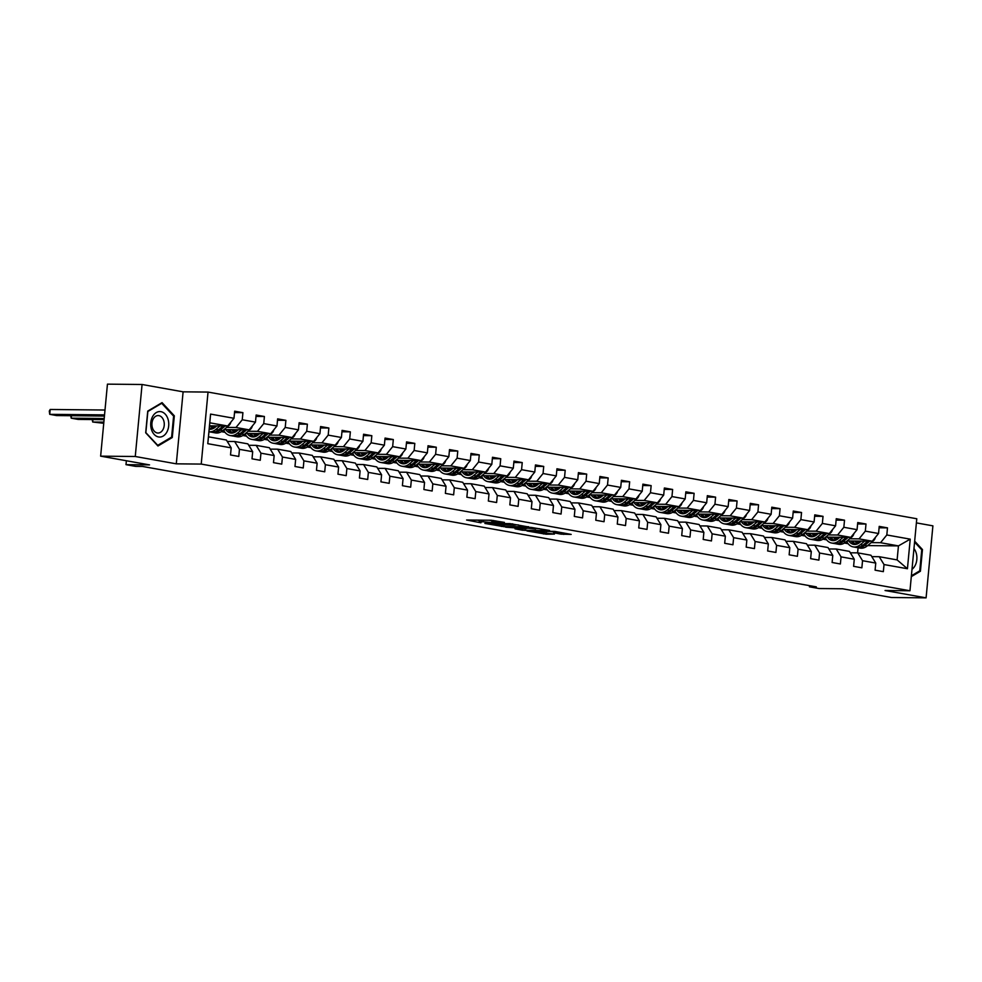 <?xml version="1.0" encoding="UTF-8"?>
<svg xmlns="http://www.w3.org/2000/svg" width="982" height="982" viewBox="0 0 982 982"><rect width="100%" height="100%" fill="white"/><g stroke="black" fill="none" stroke-linecap="round" stroke-linejoin="round"><path stroke-width="1.47" d="M504.404 522.399L491.061 520.251L466.597 520.006L480.947 522.805M495.48 523.099L493.627 522.608L495.48 523.099M561.041 534.147L571.18 534.404L554.67 531.385L526.929 530.955L546.152 534.22L554.449 534.085L532.06 531.434L549.675 531.434L558.414 532.563L553.652 532.76L561.041 534.147L561.188 532.551M504.367 522.719L493.651 521.884L491.847 522.08L493.627 522.608M491.982 520.656L491.724 522.596L493.59 522.927M491.724 522.596L483.058 521.773L479.204 521.945L480.996 522.485M135.258 456.495L176.306 463.835L183.106 391.83L142.071 384.49L135.258 456.495L100.643 456.151L149.534 464.891L126.003 464.658L135.639 466.389L142.562 466.45L816.324 586.88L809.401 586.806L819.049 588.537L842.581 588.77L891.472 597.51L926.087 597.854L932.9 525.849L916.39 522.89M176.306 463.835L201.224 464.081L909.97 590.759L885.052 590.513L926.087 597.854M528.574 526.953L509.916 523.615L484.887 523.443L504.11 526.708L528.598 526.733M522.547 528.832L522.412 530.219L515.034 528.832L525.53 528.635L505.669 527.174L530.943 527.371L549.601 530.476M549.589 530.71L522.412 530.219M100.643 456.151L107.443 384.146L142.071 384.49M201.224 464.081L208.037 392.076L916.783 518.754L909.97 590.759M879.099 527.788L887.483 527.862L879.221 526.389L878.559 533.496L865.326 531.127L866.001 524.02L857.74 522.547L857.065 529.654L843.845 527.285L844.52 520.19L836.259 518.705L835.584 525.812L822.364 523.443L823.026 516.348L814.765 514.863L814.103 521.97L800.87 519.613L801.545 512.506L793.284 511.033L792.609 518.128L779.389 515.771L780.064 508.664L771.803 507.191L771.128 514.286L757.908 511.929L758.57 504.822L750.309 503.349L749.634 510.456L736.414 508.087L737.089 500.98L728.828 499.507L728.153 506.614L714.933 504.245L715.608 497.15L707.335 495.665L706.672 502.772L693.452 500.403L694.114 493.308L685.853 491.822L685.178 498.93L671.958 496.573L672.633 489.466L664.372 487.993L663.697 495.088L650.477 492.731L651.152 485.624L642.879 484.151L642.216 491.245L628.996 488.889L629.658 481.781L621.397 480.308L620.722 487.403L607.502 485.047L608.177 477.939L599.916 476.466L599.241 483.574L586.021 481.205L586.696 474.097L578.423 472.624L577.76 479.732L564.54 477.362L565.202 470.268L556.941 468.782L556.266 475.889L543.046 473.52L543.721 466.425L535.46 464.94L534.785 472.047L521.565 469.691L522.24 462.583L513.967 461.11L513.304 468.205L500.071 465.849L500.746 458.741L492.485 457.268L491.81 464.363L478.59 462.006L479.265 454.899L471.004 453.426L470.329 460.533L457.109 458.164L457.772 451.057L449.51 449.584L448.848 456.691L435.615 454.322L436.29 447.227L428.029 445.742L427.354 452.849L414.134 450.48L414.809 443.385L406.548 441.9L405.873 449.007L392.653 446.65L393.316 439.543L385.054 438.07L384.379 445.165L371.159 442.808L371.834 435.701L363.573 434.228L362.898 441.323L349.678 438.966L350.353 431.859L342.08 430.386L341.417 437.481L328.197 435.124L328.86 428.017L320.598 426.544L319.923 433.651L306.703 431.282L307.378 424.175L299.117 422.702L298.442 429.809L285.222 427.44L285.897 420.345L277.624 418.86L276.961 425.967L263.741 423.598L264.404 416.503L256.142 415.018L255.467 422.125L242.247 419.768L242.922 412.661L234.661 411.188L233.986 418.283L210.578 414.097L207.779 443.68L208.479 436.83L226.388 440.022L231.187 447.866L230.525 454.973L238.786 456.446L239.448 449.339L234.649 441.507L247.869 443.864L252.681 451.708L252.006 458.815L260.267 460.288L260.942 453.181L256.142 445.349L269.363 447.706L274.162 455.55L273.487 462.645L281.748 464.13L282.423 457.023L277.624 449.179L290.844 451.548L295.643 459.392L294.981 466.487L303.242 467.972L303.904 460.865L299.105 453.021L312.325 455.39L317.137 463.222L316.462 470.329L324.723 471.802L325.398 464.707L320.598 456.863L333.819 459.232L338.618 467.064L337.943 474.171L346.204 475.644L346.879 468.549L342.08 460.705L355.3 463.074L360.099 470.906L359.437 478.013L367.698 479.486L368.373 472.379L363.561 464.547L376.781 466.904L381.593 474.748L380.918 481.855L389.179 483.328L389.854 476.221L385.054 468.389L398.275 470.746L403.074 478.59L402.399 485.697L410.672 487.17L411.335 480.063L406.536 472.232L419.756 474.588L424.555 482.432L423.893 489.527L432.154 491.012L432.829 483.905L428.017 476.061L441.237 478.43L446.049 486.274L445.374 493.369L453.635 494.854L454.31 487.747L449.51 479.903L462.731 482.272L467.53 490.104L466.855 497.211L475.128 498.684L475.791 491.589L470.992 483.745L484.212 486.115L489.011 493.946L488.349 501.053L496.61 502.526L497.285 495.431L492.473 487.588L505.705 489.944L510.505 497.788L509.83 504.895L518.091 506.368L518.766 499.261L513.967 491.43L527.187 493.786L531.986 501.63L531.311 508.737L539.584 510.21L540.247 503.103L535.448 495.272L548.668 497.628L553.48 505.472L552.805 512.567L561.066 514.052L561.741 506.945L556.929 499.102L570.161 501.471L574.961 509.314L574.286 516.409L582.547 517.895L583.222 510.787L578.423 502.944L591.643 505.313L596.442 513.144L595.779 520.251L604.04 521.724L604.703 514.629L599.904 506.786L613.124 509.155L617.936 516.986L617.261 524.093L625.522 525.566L626.197 518.471L621.397 510.628L634.618 512.997L639.417 520.828L638.742 527.935L647.003 529.408L647.678 522.301L642.879 514.47L656.099 516.827L660.898 524.67L660.235 531.778L668.497 533.251L669.159 526.143L664.36 518.312L677.58 520.669L682.392 528.512L681.717 535.62L689.978 537.093L690.653 529.985L685.853 522.154L699.074 524.511L703.873 532.354L703.198 539.449L711.459 540.935L712.134 533.827L707.335 525.984L720.555 528.353L725.354 536.197L724.691 543.292L732.953 544.777L733.628 537.67L728.816 529.826L742.036 532.195L746.848 540.026L746.173 547.134L754.434 548.607L755.109 541.512L750.309 533.668L763.53 536.037L768.329 543.868L767.654 550.976L775.927 552.449L776.59 545.354L771.791 537.51L785.011 539.867L789.81 547.711L789.147 554.818L797.409 556.291L798.084 549.183L793.272 541.352L806.492 543.709L811.304 551.553L810.629 558.66L818.89 560.133L819.565 553.026L814.765 545.194L827.986 547.551L832.785 555.395L832.11 562.49L840.383 563.975L841.046 556.868L836.247 549.024L849.467 551.393L854.266 559.237L853.603 566.332L861.865 567.817L862.54 560.71L857.728 552.866L870.96 555.235L875.76 563.067L875.085 570.174L883.346 571.647L884.021 564.552L879.221 556.708L897.118 559.912L898.444 545.894L880.547 542.702L871.218 542.604M887.483 527.862L886.82 534.969L910.228 539.155L907.429 568.738L884.021 564.552M875.76 563.067L862.54 560.71M854.266 559.237L841.046 556.868M832.785 555.395L819.565 553.026M811.304 551.553L798.084 549.183M789.81 547.711L776.59 545.354M768.329 543.868L755.109 541.512M746.848 540.026L733.628 537.67M725.354 536.197L712.134 533.827M703.873 532.354L690.653 529.985M682.392 528.512L669.159 526.143M660.898 524.67L647.678 522.301M639.417 520.828L626.197 518.471M617.936 516.986L604.703 514.629M596.442 513.144L583.222 510.787M574.961 509.314L561.741 506.945M553.48 505.472L540.247 503.103M531.986 501.63L518.766 499.261M510.505 497.788L497.285 495.431M489.011 493.946L475.791 491.589M467.53 490.104L454.31 487.747M446.049 486.274L432.829 483.905M424.555 482.432L411.335 480.063M403.074 478.59L389.854 476.221M381.593 474.748L368.373 472.379M360.099 470.906L346.879 468.549M338.618 467.064L325.398 464.707M317.137 463.222L303.904 460.865M295.643 459.392L282.423 457.023M274.162 455.55L260.942 453.181M252.681 451.708L239.448 449.339M231.187 447.866L207.779 443.68M849.725 538.762L859.054 538.86L872.274 541.217L847.098 540.972M839.831 537.277L838.186 538.652L834.467 538.615M825.727 538.529L823.947 538.517M826.623 539.842L822.965 539.192M850.326 552.792L857.728 552.866M872.274 541.217L878.559 533.496M859.054 538.86L865.326 531.127M828.243 534.92L837.572 535.018L850.793 537.375L825.617 537.129M818.35 533.435L816.705 534.822L812.973 534.773M804.246 534.687L802.466 534.674M805.142 536L801.484 535.35M828.845 548.963L836.247 549.024M850.793 537.375L857.065 529.654M837.572 535.018L843.845 527.285M806.762 531.09L816.091 531.176L829.311 533.545L804.123 533.287M796.868 529.593L795.211 530.98L791.492 530.931M782.764 530.845L780.985 530.832M783.661 532.158L780.003 531.508M807.364 545.12L814.765 545.194M829.311 533.545L835.584 525.812M816.091 531.176L822.364 523.443M785.269 527.248L794.598 527.334L807.818 529.703L782.642 529.458M775.375 525.751L773.73 527.138L769.998 527.088M761.271 527.003L759.491 526.99M762.167 528.316L758.509 527.665M785.87 541.278L793.272 541.352M807.818 529.703L814.103 521.97M794.598 527.334L800.87 519.613M763.787 523.406L773.116 523.492L786.337 525.861L761.16 525.615M753.894 521.908L752.249 523.296L748.517 523.259M739.79 523.173L738.01 523.148M740.686 524.486L737.028 523.823M764.389 537.436L771.791 537.51M786.337 525.861L792.609 518.128M773.116 523.492L779.389 515.771M742.306 519.564L751.635 519.662L764.855 522.019L739.667 521.773M730.768 519.453L727.036 519.417M718.308 519.331L716.529 519.306M719.205 520.644L715.534 519.981M742.895 533.594L750.309 533.668M764.855 522.019L771.128 514.286M751.635 519.662L757.908 511.929M720.813 515.722L730.142 515.82L743.362 518.177L718.186 517.931M710.919 514.237L709.274 515.611L705.542 515.575M696.815 515.489L695.035 515.464M697.711 516.802L694.053 516.151M721.414 529.752L728.816 529.826M743.362 518.177L749.634 510.456M730.142 515.82L736.414 508.087M699.331 511.88L708.66 511.978L721.88 514.335L696.704 514.089M687.793 511.769L684.061 511.732M675.334 511.647L673.554 511.634M676.23 512.96L672.572 512.309M699.933 525.91L707.335 525.984M721.88 514.335L728.153 506.614M708.66 511.978L714.933 504.245M677.85 508.05L687.167 508.136L700.399 510.505L675.211 510.247M667.956 506.552L666.299 507.94L662.58 507.89M653.852 507.804L652.073 507.792M654.736 509.118L651.078 508.467M678.439 522.08L685.853 522.154M700.399 510.505L706.672 502.772M687.167 508.136L693.452 500.403M656.357 504.208L665.686 504.294L678.906 506.663L653.73 506.405M646.463 502.71L644.818 504.097L641.086 504.048M632.359 503.962L630.579 503.95M633.255 505.276L629.597 504.625M656.958 518.238L664.36 518.312M678.906 506.663L685.178 498.93M665.686 504.294L671.958 496.573M634.875 500.366L644.204 500.452L657.424 502.821L632.248 502.575M624.982 498.868L623.325 500.255L619.605 500.219M610.878 500.133L609.098 500.108M611.774 501.434L608.116 500.783M635.477 514.396L642.879 514.47M657.424 502.821L663.697 495.088M644.204 500.452L650.477 492.731M613.382 496.524L622.711 496.622L635.943 498.979L610.755 498.733M603.488 495.026L601.843 496.413L598.124 496.376M589.396 496.291L587.617 496.266M590.28 497.604L586.622 496.941M613.983 510.554L621.397 510.628M635.943 498.979L642.216 491.245M622.711 496.622L628.996 488.889M591.9 492.682L601.23 492.78L614.45 495.137L589.274 494.891M582.007 491.196L580.362 492.571L576.63 492.534M567.903 492.448L566.123 492.424M568.799 493.762L565.141 493.111M592.502 506.712L599.904 506.786M614.45 495.137L620.722 487.403M601.23 492.78L607.502 485.047M570.419 488.84L579.748 488.938L592.968 491.295L567.792 491.049M560.526 487.354L558.868 488.729L555.149 488.692M546.422 488.606L544.642 488.594M547.318 489.92L543.66 489.269M571.021 502.87L578.423 502.944M592.968 491.295L599.241 483.574M579.748 488.938L586.021 481.205M548.926 484.998L558.255 485.096L571.475 487.465L546.299 487.207M537.399 484.887L533.668 484.85M524.94 484.764L523.148 484.752M525.824 486.078L522.166 485.427M549.527 499.04L556.929 499.102M571.475 487.465L577.76 479.732M558.255 485.096L564.54 477.362M527.444 481.168L536.773 481.254L549.994 483.623L524.818 483.365M517.551 479.67L515.906 481.057L512.174 481.008M503.447 480.922L501.667 480.91M504.343 482.236L500.685 481.585M528.046 495.198L535.448 495.272M549.994 483.623L556.266 475.889M536.773 481.254L543.046 473.52M505.963 477.326L515.292 477.412L528.512 479.781L503.324 479.535M496.07 475.828L494.412 477.215L490.693 477.166M481.966 477.08L480.186 477.068M482.862 478.394L479.204 477.743M506.565 491.356L513.967 491.43M528.512 479.781L534.785 472.047M515.292 477.412L521.565 469.691M484.47 473.484L493.799 473.57L507.019 475.939L481.843 475.693M474.576 471.986L472.931 473.373L469.212 473.336M460.472 473.25L458.692 473.226M461.368 474.564L457.71 473.901M485.071 487.514L492.473 487.588M507.019 475.939L513.304 468.205M493.799 473.57L500.071 465.849M462.988 469.642L472.317 469.74L485.538 472.097L460.362 471.851M453.095 468.144L451.45 469.531L447.718 469.494M438.991 469.408L437.211 469.384M439.887 470.722L436.229 470.059M463.59 483.672L470.992 483.745M485.538 472.097L491.81 464.363M472.317 469.74L478.59 462.006M441.507 465.799L450.836 465.898L464.056 468.254L438.868 468.009M429.969 465.689L426.237 465.652M417.51 465.566L415.73 465.542M418.406 466.88L414.748 466.229M442.109 479.83L449.51 479.903M464.056 468.254L470.329 460.533M450.836 465.898L457.109 458.164M420.014 461.957L429.343 462.056L442.563 464.412L417.387 464.167M410.12 460.472L408.475 461.859L404.744 461.81M396.016 461.724L394.236 461.712M396.912 463.038L393.254 462.387M420.615 475.988L428.017 476.061M442.563 464.412L448.848 456.691M429.343 462.056L435.615 454.322M398.532 458.128L407.861 458.213L421.082 460.583L395.906 460.325M386.994 458.005L383.262 457.968M374.535 457.882L372.755 457.87M375.431 459.195L371.773 458.545M399.134 472.158L406.536 472.232M421.082 460.583L427.354 452.849M407.861 458.213L414.134 450.48M377.051 454.285L386.38 454.371L399.6 456.74L374.412 456.483M367.158 452.788L365.5 454.175L361.781 454.126M353.054 454.04L351.274 454.028M353.95 455.353L350.292 454.703M377.64 468.316L385.054 468.389M399.6 456.74L405.873 449.007M386.38 454.371L392.653 446.65M355.558 450.443L364.887 450.529L378.107 452.898L352.931 452.653M345.664 448.946L344.019 450.333L340.288 450.296M331.56 450.21L329.78 450.186M332.456 451.511L328.798 450.861M356.159 464.474L363.561 464.547M378.107 452.898L384.379 445.165M364.887 450.529L371.159 442.808M334.076 446.601L343.405 446.7L356.626 449.056L331.45 448.811M324.183 445.104L322.526 446.491L318.806 446.454M310.079 446.368L308.299 446.344M310.975 447.682L307.317 447.019M334.678 460.632L342.08 460.705M356.626 449.056L362.898 441.323M343.405 446.7L349.678 438.966M312.595 442.759L321.912 442.857L335.144 445.214L309.956 444.969M302.702 441.274L301.044 442.649L297.325 442.612M288.598 442.526L286.818 442.501M289.481 443.839L285.823 443.189M313.184 456.79L320.598 456.863M335.144 445.214L341.417 437.481M321.912 442.857L328.197 435.124M291.102 438.917L300.431 439.015L313.651 441.372L288.475 441.127M281.208 437.432L279.563 438.807L275.832 438.77M267.104 438.684L265.324 438.672M268 439.997L264.342 439.347M291.703 452.947L299.105 453.021M313.651 441.372L319.923 433.651M300.431 439.015L306.703 431.282M269.62 435.075L278.949 435.173L292.17 437.542L266.994 437.285M259.727 433.59L258.07 434.977L254.35 434.928M245.623 434.842L243.843 434.83M246.519 436.155L242.861 435.505M270.222 449.118L277.624 449.179M292.17 437.542L298.442 429.809M278.949 435.173L285.222 427.44M248.139 431.245L257.456 431.331L270.688 433.7L245.5 433.443M236.601 431.123L232.869 431.086M224.142 431L222.362 430.988M225.025 432.313L221.367 431.663M248.728 445.276L256.142 445.349M270.688 433.7L276.961 425.967M257.456 431.331L263.741 423.598M226.646 427.403L235.975 427.489L249.195 429.858L224.019 429.613M216.752 425.906L215.107 427.293L211.375 427.244M227.247 441.434L234.649 441.507M249.195 429.858L255.467 422.125M235.975 427.489L242.247 419.768M210.578 414.097L209.804 422.812L227.714 426.016L209.522 425.832M227.714 426.016L233.986 418.283M183.106 391.83L208.037 392.076M809.512 585.665L809.401 586.806M126.371 460.754L126.003 464.658M209.804 422.812L208.479 436.83M861.324 541.119L859.667 542.494L855.948 542.457M847.221 542.371L845.441 542.346M848.117 543.684L844.459 543.034M867.658 545.599L898.444 545.894L910.228 539.155M857.593 552.866L858.084 547.76M871.82 556.634L879.221 556.708M907.429 568.738L897.118 559.912M880.547 542.702L886.82 534.969M234.526 412.575L242.922 412.661M222.595 430.791L224.019 430.803M256.007 416.417L264.404 416.503M244.088 434.633L245.512 434.645M277.501 420.259L285.897 420.345M265.57 438.475L266.994 438.488M298.982 424.101L307.378 424.175M287.063 442.317L288.475 442.33M320.463 427.943L328.86 428.017M308.544 446.159L309.968 446.172M341.957 431.773L350.353 431.859M330.026 449.989L331.45 450.014M363.438 435.615L371.834 435.701M351.519 453.831L352.943 453.844M384.919 439.457L393.316 439.543M373 457.673L374.424 457.686M406.413 443.299L414.809 443.385M394.482 461.515L395.906 461.528M427.894 447.141L436.29 447.227M415.975 465.358L417.399 465.37M449.388 450.983L457.772 451.057M437.456 469.2L438.88 469.212M470.869 454.813L479.265 454.899M458.938 473.029L460.362 473.054M492.35 458.655L500.746 458.741M480.431 476.871L481.855 476.884M513.844 462.497L522.24 462.583M501.912 480.714L503.336 480.726M535.325 466.34L543.721 466.425M523.394 484.556L524.818 484.568M556.806 470.182L565.202 470.268M544.887 488.398L546.311 488.41M578.3 474.024L586.696 474.097M566.369 492.24L567.792 492.252M599.781 477.866L608.177 477.939M587.85 496.082L589.274 496.094M621.262 481.696L629.658 481.781M609.343 499.912L610.767 499.936M642.756 485.538L651.152 485.624M630.825 503.754L632.248 503.766M664.237 489.38L672.633 489.466M652.306 507.596L653.73 507.608M685.718 493.222L694.114 493.308M673.799 511.438L675.223 511.45M707.212 497.064L715.608 497.15M695.281 515.28L696.704 515.292M728.693 500.906L737.089 500.98M716.774 519.122L718.198 519.134M750.174 504.736L758.57 504.822M738.255 522.952L739.679 522.976M771.668 508.578L780.064 508.664M759.737 526.794L761.16 526.806M793.149 512.42L801.545 512.506M781.23 530.636L782.654 530.648M814.63 516.262L823.026 516.348M802.711 534.478L804.135 534.49M836.124 520.104L844.52 520.19M824.193 538.32L825.617 538.332M857.605 523.946L866.001 524.02M845.686 542.162L847.11 542.174M157.955 446L172.28 437.53L174.33 415.84L162.055 402.632L147.742 411.09L145.692 432.78L157.955 446M911.308 576.63L920.416 571.242L922.466 549.564L914.659 541.156M173.348 415.84L174.33 415.84M170.942 437.518L172.28 437.53M921.497 549.552L922.466 549.564M919.078 571.229L920.416 571.242M491.908 520.644L488.913 520.227M476.957 520.104L479.339 520.534M515.967 524.879L518.398 524.904M512.211 524.118L488.447 523.774L499.47 525.051L514.151 525.198L515.955 525.014L512.236 523.811M539.413 528.66L537.338 528.647M526.782 528.537L526.107 528.525M535.816 528.967L522.338 527.678L535.816 528.967M215.107 427.293A12.459 8.728 100.1 0 1 209.203 429.195M105 410.022L50.192 409.469L49.726 414.343L104.546 414.883M220.029 425.942L215.893 429.416A15.012 10.52 100.1 0 1 208.97 431.736M230.831 422.174A5.192 3.646 100.1 0 1 228.929 425.488L222.779 430.644A15.012 10.52 100.1 0 1 215.5 432.915L212.885 432.448A15.012 10.52 -79.9 0 0 220.164 430.177L225.148 425.992M104.436 416.049L56.612 415.57L49.726 414.343L49.284 411.102L50.192 409.469M212.689 428.766A12.459 8.728 100.1 0 1 210.578 425.844M223.172 425.967L218.507 429.883A15.012 10.52 100.1 0 1 211.228 432.154L208.957 431.749M209.252 428.655A12.459 8.728 -79.9 0 0 210.394 429.269M212.063 432.252A15.012 10.52 -79.9 0 0 212.885 432.448M211.265 429.171A12.459 8.728 100.1 0 1 209.362 427.563M166.891 432.019A12.754 9.034 90.6 0 0 165.246 414.159A12.754 9.034 90.6 0 0 152.578 416.601A12.754 9.034 90.6 0 0 154.223 434.461A12.754 9.034 90.6 0 0 166.891 432.019M162.987 429.576A8.728 6.187 90.6 0 0 163.663 420.443A8.728 6.187 90.6 0 0 158.176 415.57A8.728 6.187 90.6 0 0 153.192 419.019A8.728 6.187 90.6 0 0 152.529 428.152A8.728 6.187 90.6 0 0 158.004 433.025A8.728 6.187 90.6 0 0 162.987 429.576M145.864 432.51L147.852 411.507L161.723 403.295L173.605 416.11L171.617 437.113L157.746 445.325L145.717 432.51M160.938 403.295L161.723 403.295M914.573 542.101L921.742 549.822L919.753 570.837L911.394 575.783M911.996 569.327A12.754 9.034 90.6 0 0 913.96 548.557M238.233 429.748L236.588 431.135A12.459 8.728 100.1 0 1 230.549 433.013A12.459 8.728 100.1 0 1 225.823 429.625M71.453 415.717L71.22 418.185L104.202 418.504M241.523 429.785L237.374 433.258A15.012 10.52 100.1 0 1 230.107 435.529A15.012 10.52 100.1 0 1 223.589 429.969M252.313 426.016A5.192 3.646 100.1 0 1 250.41 429.33L244.26 434.486A15.012 10.52 100.1 0 1 236.993 436.757L234.367 436.29A15.012 10.52 -79.9 0 0 241.646 434.019L246.642 429.834M104.092 419.67L78.106 419.412L71.22 418.185L70.692 415.705M234.182 432.608A12.459 8.728 100.1 0 1 232.059 429.686M244.653 429.809L239.989 433.725A15.012 10.52 100.1 0 1 232.722 435.996L230.107 435.529M228.168 429.65A12.459 8.728 -79.9 0 0 231.887 433.099M233.556 436.094A15.012 10.52 -79.9 0 0 234.367 436.29M232.759 433.013A12.459 8.728 100.1 0 1 229.665 429.662M258.07 434.977A12.459 8.728 100.1 0 1 252.043 436.855A12.459 8.728 100.1 0 1 247.304 433.467M92.934 419.56L92.701 422.014L103.859 422.125M263.004 433.614L258.867 437.1A15.012 10.52 100.1 0 1 251.588 439.359A15.012 10.52 100.1 0 1 245.07 433.811M273.806 429.846A5.192 3.646 100.1 0 1 271.904 433.172L265.754 438.328A15.012 10.52 100.1 0 1 258.475 440.599L255.86 440.132A15.012 10.52 -79.9 0 0 263.127 437.862L268.123 433.676M103.748 423.291L92.701 422.014L92.185 419.547M255.664 436.438A12.459 8.728 100.1 0 1 253.54 433.528M266.147 433.651L261.482 437.567A15.012 10.52 100.1 0 1 254.203 439.838L251.588 439.359M249.649 433.492A12.459 8.728 -79.9 0 0 253.368 436.941M255.038 439.936A15.012 10.52 -79.9 0 0 255.86 440.132M254.24 436.855A12.459 8.728 100.1 0 1 251.147 433.504M279.563 438.807A12.459 8.728 100.1 0 1 273.524 440.697A12.459 8.728 100.1 0 1 268.798 437.309M284.498 437.456L280.349 440.943A15.012 10.52 100.1 0 1 273.07 443.201A15.012 10.52 100.1 0 1 266.564 437.641M295.287 433.688A5.192 3.646 100.1 0 1 293.385 437.002L287.235 442.17A15.012 10.52 100.1 0 1 279.956 444.441L277.341 443.962A15.012 10.52 -79.9 0 0 284.62 441.704L289.616 437.506M277.145 440.28A12.459 8.728 100.1 0 1 275.034 437.371M287.628 437.493L282.963 441.409A15.012 10.52 100.1 0 1 275.684 443.668L273.07 443.201M271.142 437.334A12.459 8.728 -79.9 0 0 274.862 440.783M276.531 443.778A15.012 10.52 -79.9 0 0 277.341 443.962M275.721 440.697A12.459 8.728 100.1 0 1 272.64 437.346M301.044 442.649A12.459 8.728 100.1 0 1 295.005 444.539A12.459 8.728 100.1 0 1 290.279 441.151M305.979 441.299L301.83 444.772A15.012 10.52 100.1 0 1 294.563 447.043A15.012 10.52 100.1 0 1 288.045 441.483M316.781 437.53A5.192 3.646 100.1 0 1 314.866 440.844L308.716 446.012A15.012 10.52 100.1 0 1 301.449 448.271L298.823 447.804A15.012 10.52 -79.9 0 0 306.102 445.546L311.098 441.348M298.638 444.122A12.459 8.728 100.1 0 1 296.515 441.213M309.109 441.335L304.445 445.251A15.012 10.52 100.1 0 1 297.178 447.51L294.563 447.043M292.624 441.163A12.459 8.728 -79.9 0 0 296.343 444.625M298.012 447.608A15.012 10.52 -79.9 0 0 298.823 447.804M297.215 444.527A12.459 8.728 100.1 0 1 294.121 441.188M322.526 446.491A12.459 8.728 100.1 0 1 316.499 448.369A12.459 8.728 100.1 0 1 311.76 444.981M327.46 445.141L323.323 448.614A15.012 10.52 100.1 0 1 316.044 450.885A15.012 10.52 100.1 0 1 309.526 445.325M338.262 441.372A5.192 3.646 100.1 0 1 336.36 444.686L330.21 449.854A15.012 10.52 100.1 0 1 322.931 452.113L320.316 451.646A15.012 10.52 -79.9 0 0 327.583 449.375L332.579 445.19M320.12 447.964A12.459 8.728 100.1 0 1 317.996 445.042M330.603 445.177L325.938 449.081A15.012 10.52 100.1 0 1 318.659 451.352L316.044 450.885M314.117 445.006A12.459 8.728 -79.9 0 0 317.824 448.467M319.494 451.45A15.012 10.52 -79.9 0 0 320.316 451.646M318.696 448.369A12.459 8.728 100.1 0 1 315.603 445.018M344.019 450.333A12.459 8.728 100.1 0 1 337.98 452.211A12.459 8.728 100.1 0 1 333.254 448.823M348.954 448.983L344.805 452.457A15.012 10.52 100.1 0 1 337.526 454.727A15.012 10.52 100.1 0 1 331.02 449.167M359.743 445.214A5.192 3.646 100.1 0 1 357.841 448.529L351.691 453.684A15.012 10.52 100.1 0 1 344.412 455.955L341.797 455.488A15.012 10.52 -79.9 0 0 349.076 453.218L354.072 449.032M341.601 451.806A12.459 8.728 100.1 0 1 339.49 448.884M352.084 449.007L347.419 452.923A15.012 10.52 100.1 0 1 340.153 455.194L337.526 454.727M335.599 448.848A12.459 8.728 -79.9 0 0 339.318 452.309M340.987 455.292A15.012 10.52 -79.9 0 0 341.797 455.488M340.177 452.211A12.459 8.728 100.1 0 1 337.096 448.86M365.5 454.175A12.459 8.728 100.1 0 1 359.461 456.053A12.459 8.728 100.1 0 1 354.735 452.665M370.435 452.825L366.286 456.299A15.012 10.52 100.1 0 1 359.019 458.569A15.012 10.52 100.1 0 1 352.501 453.009M381.237 449.056A5.192 3.646 100.1 0 1 379.322 452.371L373.172 457.526A15.012 10.52 100.1 0 1 365.905 459.797L363.291 459.33A15.012 10.52 -79.9 0 0 370.558 457.06L375.554 452.874M363.095 455.648A12.459 8.728 100.1 0 1 360.971 452.727M373.577 452.849L368.913 456.765A15.012 10.52 100.1 0 1 361.634 459.036L359.019 458.569M357.08 452.69A12.459 8.728 -79.9 0 0 360.799 456.151M362.468 459.134A15.012 10.52 -79.9 0 0 363.291 459.33M361.671 456.053A12.459 8.728 100.1 0 1 358.577 452.702M388.639 456.63L386.994 458.017A12.459 8.728 100.1 0 1 380.955 459.895A12.459 8.728 100.1 0 1 376.216 456.507M391.916 456.667L387.78 460.141A15.012 10.52 100.1 0 1 380.5 462.412A15.012 10.52 100.1 0 1 373.995 456.851M402.718 452.898A5.192 3.646 100.1 0 1 400.816 456.213L394.666 461.368A15.012 10.52 100.1 0 1 387.387 463.639L384.772 463.173A15.012 10.52 -79.9 0 0 392.039 460.902L397.035 456.716M384.576 459.478A12.459 8.728 100.1 0 1 382.452 456.569M395.059 456.691L390.394 460.607A15.012 10.52 100.1 0 1 383.115 462.878L380.5 462.412M378.573 456.532A12.459 8.728 -79.9 0 0 382.28 459.981M383.95 462.976A15.012 10.52 -79.9 0 0 384.772 463.173M383.152 459.895A12.459 8.728 100.1 0 1 380.071 456.544M408.475 461.859A12.459 8.728 100.1 0 1 402.436 463.737A12.459 8.728 100.1 0 1 397.71 460.349M413.41 460.497L409.261 463.983A15.012 10.52 100.1 0 1 401.982 466.241A15.012 10.52 100.1 0 1 395.476 460.693M424.199 456.728A5.192 3.646 100.1 0 1 422.297 460.042L416.147 465.21A15.012 10.52 100.1 0 1 408.868 467.481L406.253 467.015A15.012 10.52 -79.9 0 0 413.532 464.744L418.528 460.558M406.057 463.32A12.459 8.728 100.1 0 1 403.946 460.411M416.54 460.533L411.875 464.449A15.012 10.52 100.1 0 1 404.609 466.708L401.982 466.241M400.055 460.374A12.459 8.728 -79.9 0 0 403.774 463.823M405.443 466.818A15.012 10.52 -79.9 0 0 406.253 467.015M404.633 463.737A12.459 8.728 100.1 0 1 401.552 460.386M431.614 464.314L429.956 465.689A12.459 8.728 100.1 0 1 423.917 467.579A12.459 8.728 100.1 0 1 419.191 464.191M434.891 464.339L430.742 467.825A15.012 10.52 100.1 0 1 423.475 470.083A15.012 10.52 100.1 0 1 416.957 464.523M445.693 460.57A5.192 3.646 100.1 0 1 443.778 463.885L437.628 469.052A15.012 10.52 100.1 0 1 430.362 471.311L427.747 470.844A15.012 10.52 -79.9 0 0 435.014 468.586L440.01 464.388M427.551 467.162A12.459 8.728 100.1 0 1 425.427 464.253M438.033 464.376L433.369 468.291A15.012 10.52 100.1 0 1 426.09 470.55L423.475 470.083M421.536 464.204A12.459 8.728 -79.9 0 0 425.255 467.665M426.925 470.648A15.012 10.52 -79.9 0 0 427.747 470.844M426.127 467.567A12.459 8.728 100.1 0 1 423.033 464.228M451.45 469.531A12.459 8.728 100.1 0 1 445.411 471.421A12.459 8.728 100.1 0 1 440.673 468.021M456.372 468.181L452.236 471.655A15.012 10.52 100.1 0 1 444.956 473.925A15.012 10.52 100.1 0 1 438.451 468.365M467.174 464.412A5.192 3.646 100.1 0 1 465.272 467.727L459.122 472.894A15.012 10.52 100.1 0 1 451.843 475.153L449.228 474.687A15.012 10.52 -79.9 0 0 456.507 472.428L461.491 468.23M449.032 471.004A12.459 8.728 100.1 0 1 446.908 468.083M459.515 468.218L454.85 472.121A15.012 10.52 100.1 0 1 447.571 474.392L444.956 473.925M443.029 468.046A12.459 8.728 -79.9 0 0 446.736 471.507M448.406 474.49A15.012 10.52 -79.9 0 0 449.228 474.687M447.608 471.409A12.459 8.728 100.1 0 1 444.527 468.07M472.931 473.373A12.459 8.728 100.1 0 1 466.892 475.251A12.459 8.728 100.1 0 1 462.166 471.863M477.866 472.023L473.717 475.497A15.012 10.52 100.1 0 1 466.438 477.768A15.012 10.52 100.1 0 1 459.932 472.207M488.655 468.254A5.192 3.646 100.1 0 1 486.753 471.569L480.603 476.724A15.012 10.52 100.1 0 1 473.324 478.995L470.709 478.529A15.012 10.52 -79.9 0 0 477.988 476.258L482.984 472.072M470.513 474.846A12.459 8.728 100.1 0 1 468.402 471.925M480.996 472.047L476.331 475.963A15.012 10.52 100.1 0 1 469.065 478.234L466.438 477.768M464.511 471.888A12.459 8.728 -79.9 0 0 468.23 475.349M469.899 478.332A15.012 10.52 -79.9 0 0 470.709 478.529M469.101 475.251A12.459 8.728 100.1 0 1 466.008 471.9M494.412 477.215A12.459 8.728 100.1 0 1 488.373 479.093A12.459 8.728 100.1 0 1 483.647 475.705M499.347 475.865L495.198 479.339A15.012 10.52 100.1 0 1 487.931 481.61A15.012 10.52 100.1 0 1 481.413 476.049M510.149 472.097A5.192 3.646 100.1 0 1 508.246 475.411L502.084 480.566A15.012 10.52 100.1 0 1 494.818 482.837L492.203 482.371A15.012 10.52 -79.9 0 0 499.47 480.1L504.466 475.914M492.007 478.688A12.459 8.728 100.1 0 1 489.883 475.767M502.489 475.889L497.825 479.805A15.012 10.52 100.1 0 1 490.546 482.076L487.931 481.61M485.992 475.73A12.459 8.728 -79.9 0 0 489.711 479.191M491.381 482.174A15.012 10.52 -79.9 0 0 492.203 482.371M490.583 479.093A12.459 8.728 100.1 0 1 487.489 475.742M515.906 481.057A12.459 8.728 100.1 0 1 509.867 482.935A12.459 8.728 100.1 0 1 505.141 479.547M520.828 479.707L516.692 483.181A15.012 10.52 100.1 0 1 509.413 485.452A15.012 10.52 100.1 0 1 502.907 479.891M531.63 475.939A5.192 3.646 100.1 0 1 529.728 479.253L523.578 484.408A15.012 10.52 100.1 0 1 516.299 486.679L513.684 486.213A15.012 10.52 -79.9 0 0 520.963 483.942L525.947 479.756M513.488 482.53A12.459 8.728 100.1 0 1 511.377 479.609M523.971 479.732L519.306 483.647A15.012 10.52 100.1 0 1 512.027 485.918L509.413 485.452M507.485 479.572A12.459 8.728 -79.9 0 0 511.192 483.021M512.862 486.016A15.012 10.52 -79.9 0 0 513.684 486.213M512.064 482.935A12.459 8.728 100.1 0 1 508.983 479.584M539.032 483.512L537.387 484.899A12.459 8.728 100.1 0 1 531.348 486.777A12.459 8.728 100.1 0 1 526.622 483.39M542.322 483.537L538.173 487.023A15.012 10.52 100.1 0 1 530.906 489.282A15.012 10.52 100.1 0 1 524.388 483.733M553.112 479.768A5.192 3.646 100.1 0 1 551.209 483.095L545.059 488.25A15.012 10.52 100.1 0 1 537.792 490.521L535.165 490.055A15.012 10.52 -79.9 0 0 542.445 487.784L547.44 483.598M534.981 486.36A12.459 8.728 100.1 0 1 532.858 483.451M545.452 483.574L540.787 487.489A15.012 10.52 100.1 0 1 533.521 489.76L530.906 489.282M528.967 483.414A12.459 8.728 -79.9 0 0 532.686 486.863M534.355 489.858A15.012 10.52 -79.9 0 0 535.165 490.055M533.557 486.777A12.459 8.728 100.1 0 1 530.464 483.426M558.868 488.729A12.459 8.728 100.1 0 1 552.829 490.619A12.459 8.728 100.1 0 1 548.103 487.232M563.803 487.379L559.654 490.865A15.012 10.52 100.1 0 1 552.387 493.124A15.012 10.52 100.1 0 1 545.869 487.563M574.605 483.61A5.192 3.646 100.1 0 1 572.702 486.925L566.54 492.092A15.012 10.52 100.1 0 1 559.274 494.363L556.659 493.885A15.012 10.52 -79.9 0 0 563.926 491.626L568.922 487.428M556.463 490.202A12.459 8.728 100.1 0 1 554.339 487.293M566.945 487.416L562.281 491.331A15.012 10.52 100.1 0 1 555.002 493.59L552.387 493.124M550.448 487.256A12.459 8.728 -79.9 0 0 554.167 490.705M555.837 493.7A15.012 10.52 -79.9 0 0 556.659 493.885M555.039 490.619A12.459 8.728 100.1 0 1 551.945 487.268M580.362 492.571A12.459 8.728 100.1 0 1 574.323 494.462A12.459 8.728 100.1 0 1 569.597 491.074M585.284 491.221L581.148 494.695A15.012 10.52 100.1 0 1 573.869 496.966A15.012 10.52 100.1 0 1 567.363 491.405M596.086 487.453A5.192 3.646 100.1 0 1 594.184 490.767L588.034 495.935A15.012 10.52 100.1 0 1 580.755 498.193L578.14 497.727A15.012 10.52 -79.9 0 0 585.419 495.468L590.403 491.27M577.944 494.044A12.459 8.728 100.1 0 1 575.833 491.135M588.427 491.258L583.762 495.173A15.012 10.52 100.1 0 1 576.483 497.432L573.869 496.966M571.941 491.086A12.459 8.728 -79.9 0 0 575.648 494.547M577.318 497.53A15.012 10.52 -79.9 0 0 578.14 497.727M576.52 494.449A12.459 8.728 100.1 0 1 573.439 491.11M601.843 496.413A12.459 8.728 100.1 0 1 595.804 498.291A12.459 8.728 100.1 0 1 591.078 494.903M606.778 495.063L602.629 498.537A15.012 10.52 100.1 0 1 595.362 500.808A15.012 10.52 100.1 0 1 588.844 495.247M617.568 491.295A5.192 3.646 100.1 0 1 615.665 494.609L609.515 499.777A15.012 10.52 100.1 0 1 602.248 502.035L599.621 501.569A15.012 10.52 -79.9 0 0 606.901 499.298L611.896 495.112M599.437 497.886A12.459 8.728 100.1 0 1 597.314 494.965M609.908 495.1L605.243 499.003A15.012 10.52 100.1 0 1 597.977 501.274L595.362 500.808M593.423 494.928A12.459 8.728 -79.9 0 0 597.142 498.39M598.811 501.372A15.012 10.52 -79.9 0 0 599.621 501.569M598.013 498.291A12.459 8.728 100.1 0 1 594.92 494.94M623.325 500.255A12.459 8.728 100.1 0 1 617.285 502.133A12.459 8.728 100.1 0 1 612.559 498.746M628.259 498.905L624.122 502.379A15.012 10.52 100.1 0 1 616.843 504.65A15.012 10.52 100.1 0 1 610.325 499.089M639.061 495.137A5.192 3.646 100.1 0 1 637.158 498.451L631.009 503.606A15.012 10.52 100.1 0 1 623.73 505.877L621.115 505.411A15.012 10.52 -79.9 0 0 628.382 503.14L633.378 498.954M620.919 501.728A12.459 8.728 100.1 0 1 618.795 498.807M631.401 498.93L626.737 502.845A15.012 10.52 100.1 0 1 619.458 505.116L616.843 504.65M614.904 498.77A12.459 8.728 -79.9 0 0 618.623 502.232M620.293 505.214A15.012 10.52 -79.9 0 0 621.115 505.411M619.495 502.133A12.459 8.728 100.1 0 1 616.401 498.782M644.818 504.097A12.459 8.728 100.1 0 1 638.779 505.976A12.459 8.728 100.1 0 1 634.053 502.588M649.74 502.747L645.604 506.221A15.012 10.52 100.1 0 1 638.325 508.492A15.012 10.52 100.1 0 1 631.819 502.931M660.542 498.979A5.192 3.646 100.1 0 1 658.64 502.293L652.49 507.448A15.012 10.52 100.1 0 1 645.211 509.719L642.596 509.253A15.012 10.52 -79.9 0 0 649.875 506.982L654.859 502.796M642.4 505.57A12.459 8.728 100.1 0 1 640.289 502.649M652.883 502.772L648.218 506.687A15.012 10.52 100.1 0 1 640.939 508.958L638.325 508.492M636.397 502.612A12.459 8.728 -79.9 0 0 640.117 506.074M641.774 509.057A15.012 10.52 -79.9 0 0 642.596 509.253M640.976 505.976A12.459 8.728 100.1 0 1 637.895 502.624M666.299 507.94A12.459 8.728 100.1 0 1 660.26 509.818A12.459 8.728 100.1 0 1 655.534 506.43M671.234 506.589L667.085 510.063A15.012 10.52 100.1 0 1 659.818 512.322A15.012 10.52 100.1 0 1 653.3 506.773M682.024 502.821A5.192 3.646 100.1 0 1 680.121 506.135L673.971 511.291A15.012 10.52 100.1 0 1 666.704 513.561L664.077 513.095A15.012 10.52 -79.9 0 0 671.357 510.824L676.352 506.638M663.893 509.4A12.459 8.728 100.1 0 1 661.77 506.491M674.364 506.614L669.699 510.53A15.012 10.52 100.1 0 1 662.433 512.8L659.818 512.322M657.879 506.454A12.459 8.728 -79.9 0 0 661.598 509.904M663.267 512.899A15.012 10.52 -79.9 0 0 664.077 513.095M662.469 509.818A12.459 8.728 100.1 0 1 659.376 506.467M689.438 510.395L687.781 511.782A12.459 8.728 100.1 0 1 681.754 513.66A12.459 8.728 100.1 0 1 677.015 510.272M692.715 510.419L688.578 513.905A15.012 10.52 100.1 0 1 681.299 516.164A15.012 10.52 100.1 0 1 674.781 510.615M703.517 506.651A5.192 3.646 100.1 0 1 701.614 509.965L695.465 515.133A15.012 10.52 100.1 0 1 688.186 517.404L685.571 516.937A15.012 10.52 -79.9 0 0 692.838 514.666L697.834 510.48M685.375 513.242A12.459 8.728 100.1 0 1 683.251 510.333M695.857 510.456L691.193 514.372A15.012 10.52 100.1 0 1 683.914 516.63L681.299 516.164M679.36 510.296A12.459 8.728 -79.9 0 0 683.079 513.746M684.749 516.741A15.012 10.52 -79.9 0 0 685.571 516.937M683.951 513.66A12.459 8.728 100.1 0 1 680.857 510.309M709.274 515.611A12.459 8.728 100.1 0 1 703.235 517.502A12.459 8.728 100.1 0 1 698.509 514.114M714.209 514.261L710.06 517.735A15.012 10.52 100.1 0 1 702.781 520.006A15.012 10.52 100.1 0 1 696.275 514.445M724.998 510.493A5.192 3.646 100.1 0 1 723.096 513.807L716.946 518.975A15.012 10.52 100.1 0 1 709.667 521.233L707.052 520.767A15.012 10.52 -79.9 0 0 714.331 518.508L719.327 514.31M706.856 517.084A12.459 8.728 100.1 0 1 704.745 514.175M717.339 514.298L712.674 518.214A15.012 10.52 100.1 0 1 705.407 520.472L702.781 520.006M700.853 514.126A12.459 8.728 -79.9 0 0 704.573 517.588M706.242 520.57A15.012 10.52 -79.9 0 0 707.052 520.767M705.432 517.489A12.459 8.728 100.1 0 1 702.351 514.151M732.412 518.066L730.755 519.453A12.459 8.728 100.1 0 1 724.716 521.344A12.459 8.728 100.1 0 1 719.99 517.944M735.69 518.103L731.541 521.577A15.012 10.52 100.1 0 1 724.274 523.848A15.012 10.52 100.1 0 1 717.756 518.287M746.492 514.335A5.192 3.646 100.1 0 1 744.577 517.649L738.427 522.817A15.012 10.52 100.1 0 1 731.16 525.075L728.546 524.609A15.012 10.52 -79.9 0 0 735.813 522.35L740.809 518.152M728.349 520.926A12.459 8.728 100.1 0 1 726.226 518.005M738.82 518.14L734.155 522.043A15.012 10.52 100.1 0 1 726.889 524.314L724.274 523.848M722.335 517.968A12.459 8.728 -79.9 0 0 726.054 521.43M727.723 524.413A15.012 10.52 -79.9 0 0 728.546 524.609M726.926 521.332A12.459 8.728 100.1 0 1 723.832 517.993M752.249 523.296A12.459 8.728 100.1 0 1 746.21 525.174A12.459 8.728 100.1 0 1 741.471 521.786M757.171 521.945L753.034 525.419A15.012 10.52 100.1 0 1 745.755 527.69A15.012 10.52 100.1 0 1 739.25 522.129M767.973 518.177A5.192 3.646 100.1 0 1 766.07 521.491L759.921 526.647A15.012 10.52 100.1 0 1 752.642 528.917L750.027 528.451A15.012 10.52 -79.9 0 0 757.294 526.18L762.29 521.994M749.831 524.769A12.459 8.728 100.1 0 1 747.707 521.847M760.313 521.97L755.649 525.886A15.012 10.52 100.1 0 1 748.37 528.156L745.755 527.69M743.828 521.81A12.459 8.728 -79.9 0 0 747.535 525.272M749.205 528.255A15.012 10.52 -79.9 0 0 750.027 528.451M748.407 525.174A12.459 8.728 100.1 0 1 745.326 521.823M773.73 527.138A12.459 8.728 100.1 0 1 767.691 529.016A12.459 8.728 100.1 0 1 762.965 525.628M778.665 525.787L774.516 529.261A15.012 10.52 100.1 0 1 767.237 531.532A15.012 10.52 100.1 0 1 760.731 525.971M789.454 522.019A5.192 3.646 100.1 0 1 787.552 525.333L781.402 530.489A15.012 10.52 100.1 0 1 774.123 532.76L771.508 532.293A15.012 10.52 -79.9 0 0 778.787 530.022L783.783 525.836M771.312 528.611A12.459 8.728 100.1 0 1 769.201 525.689M781.795 525.812L777.13 529.728A15.012 10.52 100.1 0 1 769.863 531.999L767.237 531.532M765.309 525.652A12.459 8.728 -79.9 0 0 769.029 529.114M770.698 532.097A15.012 10.52 -79.9 0 0 771.508 532.293M769.888 529.016A12.459 8.728 100.1 0 1 766.807 525.665M795.211 530.98A12.459 8.728 100.1 0 1 789.172 532.858A12.459 8.728 100.1 0 1 784.446 529.47M800.146 529.629L795.997 533.103A15.012 10.52 100.1 0 1 788.73 535.374A15.012 10.52 100.1 0 1 782.212 529.814M810.948 525.861A5.192 3.646 100.1 0 1 809.033 529.175L802.883 534.331A15.012 10.52 100.1 0 1 795.616 536.602L793.002 536.135A15.012 10.52 -79.9 0 0 800.269 533.864L805.265 529.679M792.805 532.453A12.459 8.728 100.1 0 1 790.682 529.531M803.288 529.654L798.624 533.57A15.012 10.52 100.1 0 1 791.345 535.841L788.73 535.374M786.791 529.494A12.459 8.728 -79.9 0 0 790.51 532.944M792.179 535.939A15.012 10.52 -79.9 0 0 793.002 536.135M791.382 532.858A12.459 8.728 100.1 0 1 788.288 529.507M816.705 534.822A12.459 8.728 100.1 0 1 810.666 536.7A12.459 8.728 100.1 0 1 805.927 533.312M821.627 533.459L817.49 536.945A15.012 10.52 100.1 0 1 810.211 539.204A15.012 10.52 100.1 0 1 803.706 533.656M832.429 529.691A5.192 3.646 100.1 0 1 830.527 533.017L824.377 538.173A15.012 10.52 100.1 0 1 817.098 540.444L814.483 539.977A15.012 10.52 -79.9 0 0 821.762 537.706L826.746 533.521M814.287 536.282A12.459 8.728 100.1 0 1 812.163 533.373M824.77 533.496L820.105 537.412A15.012 10.52 100.1 0 1 812.826 539.683L810.211 539.204M808.284 533.336A12.459 8.728 -79.9 0 0 811.991 536.786M813.661 539.781A15.012 10.52 -79.9 0 0 814.483 539.977M812.863 536.7A12.459 8.728 100.1 0 1 809.782 533.349M838.186 538.652A12.459 8.728 100.1 0 1 832.147 540.542A12.459 8.728 100.1 0 1 827.421 537.154M843.121 537.301L838.972 540.787A15.012 10.52 100.1 0 1 831.693 543.046A15.012 10.52 100.1 0 1 825.187 537.485M853.91 533.533A5.192 3.646 100.1 0 1 852.008 536.847L845.858 542.015A15.012 10.52 100.1 0 1 838.579 544.286L835.964 543.807A15.012 10.52 -79.9 0 0 843.243 541.548L848.239 537.35M835.768 540.125A12.459 8.728 100.1 0 1 833.657 537.215M846.251 537.338L841.586 541.254A15.012 10.52 100.1 0 1 834.319 543.512L831.693 543.046M829.765 537.179A12.459 8.728 -79.9 0 0 833.485 540.628M835.154 543.623A15.012 10.52 -79.9 0 0 835.964 543.807M834.356 540.542A12.459 8.728 100.1 0 1 831.263 537.191M859.667 542.494A12.459 8.728 100.1 0 1 853.628 544.384A12.459 8.728 100.1 0 1 848.902 540.996M864.602 541.143L860.453 544.617A15.012 10.52 100.1 0 1 853.186 546.888A15.012 10.52 100.1 0 1 846.668 541.327M875.404 537.375A5.192 3.646 100.1 0 1 873.501 540.689L867.339 545.857A15.012 10.52 100.1 0 1 860.072 548.116L857.458 547.649A15.012 10.52 -79.9 0 0 864.725 545.391L869.721 541.192M857.261 543.967A12.459 8.728 100.1 0 1 855.138 541.057M867.744 541.18L863.08 545.096A15.012 10.52 100.1 0 1 855.801 547.355L853.186 546.888M851.247 541.008A12.459 8.728 -79.9 0 0 854.966 544.47M856.635 547.453A15.012 10.52 -79.9 0 0 857.458 547.649M855.838 544.372A12.459 8.728 100.1 0 1 852.744 541.033M495.787 520.865L495.689 521.908M493.786 520.509L493.651 521.884M483.205 520.165L483.058 521.773M481.168 520.153L481.02 521.761M504.257 525.1L504.11 526.708M501.532 525.075L501.397 526.45M525.284 528.856L525.125 530.464M546.299 532.686L546.152 534.22M543.574 532.588L543.439 533.975M563.877 533.03L563.754 534.404M218.507 429.883L215.893 429.416M222.779 430.644L220.164 430.177M228.929 425.488L228.241 425.366M239.989 433.725L237.374 433.258M244.26 434.486L241.646 434.019M250.41 429.33L249.723 429.208M261.482 437.567L258.867 437.1M265.754 438.328L263.127 437.862M271.904 433.172L271.216 433.05M282.963 441.409L280.349 440.943M287.235 442.17L284.62 441.704M293.385 437.002L292.697 436.88M304.445 445.251L301.83 444.772M308.716 446.012L306.102 445.546M314.866 440.844L314.179 440.722M325.938 449.081L323.323 448.614M330.21 449.854L327.583 449.375M336.36 444.686L335.672 444.564M347.419 452.923L344.805 452.457M351.691 453.684L349.076 453.218M357.841 448.529L357.153 448.406M368.913 456.765L366.286 456.299M373.172 457.526L370.558 457.06M379.322 452.371L378.635 452.248M390.394 460.607L387.78 460.141M394.666 461.368L392.039 460.902M400.816 456.213L400.128 456.09M411.875 464.449L409.261 463.983M416.147 465.21L413.532 464.744M422.297 460.042L421.609 459.92M433.369 468.291L430.742 467.825M437.628 469.052L435.014 468.586M443.778 463.885L443.091 463.762M454.85 472.121L452.236 471.655M459.122 472.894L456.507 472.428M465.272 467.727L464.584 467.604M476.331 475.963L473.717 475.497M480.603 476.724L477.988 476.258M486.753 471.569L486.065 471.446M497.825 479.805L495.198 479.339M502.084 480.566L499.47 480.1M508.246 475.411L507.559 475.288M519.306 483.647L516.692 483.181M523.578 484.408L520.963 483.942M529.728 479.253L529.04 479.13M540.787 487.489L538.173 487.023M545.059 488.25L542.445 487.784M551.209 483.095L550.521 482.972M562.281 491.331L559.654 490.865M566.54 492.092L563.926 491.626M572.702 486.925L572.015 486.802M583.762 495.173L581.148 494.695M588.034 495.935L585.419 495.468M594.184 490.767L593.496 490.644M605.243 499.003L602.629 498.537M609.515 499.777L606.901 499.298M615.665 494.609L614.977 494.486M626.737 502.845L624.122 502.379M631.009 503.606L628.382 503.14M637.158 498.451L636.471 498.328M648.218 506.687L645.604 506.221M652.49 507.448L649.875 506.982M658.64 502.293L657.952 502.17M669.699 510.53L667.085 510.063M673.971 511.291L671.357 510.824M680.121 506.135L679.434 506.012M691.193 514.372L688.578 513.905M695.465 515.133L692.838 514.666M701.614 509.965L700.927 509.842M712.674 518.214L710.06 517.735M716.946 518.975L714.331 518.508M723.096 513.807L722.408 513.684M734.155 522.043L731.541 521.577M738.427 522.817L735.813 522.35M744.577 517.649L743.89 517.526M755.649 525.886L753.034 525.419M759.921 526.647L757.294 526.18M766.07 521.491L765.383 521.368M777.13 529.728L774.516 529.261M781.402 530.489L778.787 530.022M787.552 525.333L786.864 525.21M798.624 533.57L795.997 533.103M802.883 534.331L800.269 533.864M809.033 529.175L808.346 529.053M820.105 537.412L817.49 536.945M824.377 538.173L821.762 537.706M830.527 533.017L829.839 532.895M841.586 541.254L838.972 540.787M845.858 542.015L843.243 541.548M852.008 536.847L851.32 536.724M863.08 545.096L860.453 544.617M867.339 545.857L864.725 545.391M873.501 540.689L872.814 540.566M492.019 520.3L491.847 522.08M479.376 520.129L479.204 521.945"/></g></svg>
